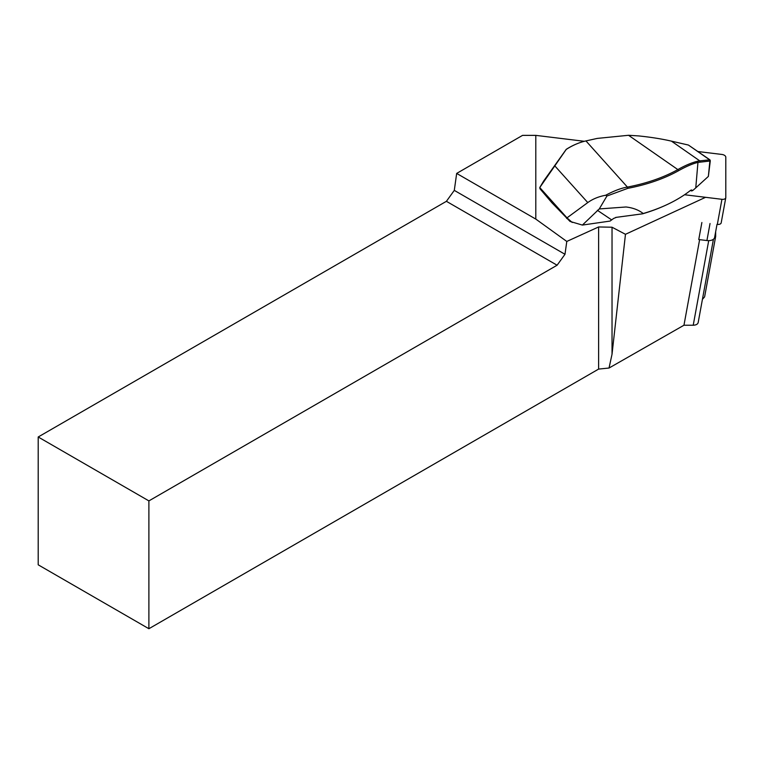 <?xml version="1.0" encoding="UTF-8"?>
<svg xmlns="http://www.w3.org/2000/svg" width="764" height="764" viewBox="0 0 764 764"><rect width="100%" height="100%" fill="white"/><g stroke="black" fill="none" stroke-linecap="round" stroke-linejoin="round"><path stroke-width="1.15" d="M535.803 135.371L535.803 219.096L456.671 173.418L522.566 135.371L535.803 135.371L584.374 141.302M705.564 197.313L625.468 234.3L612.031 227.223L598.613 226.956L566.793 241.443L535.803 219.096M709.899 159.819L688.412 145.045L671.432 141.139L699.786 160.87L709.651 159.829L709.88 161.042L697.952 162.407C692.719 163.639 686.215 166.428 678.451 170.773A180.113 102.844 -169.6 0 1 627.75 188.355L606.931 196.023L605.737 195.231C614.141 190.752 621.371 188.04 627.425 187.084A179.139 102.29 10.4 0 0 677.849 169.589L628.533 135.285L597.276 138.408L585.95 140.92A48.925 32.298 138.1 0 0 577.097 143.718A48.925 32.298 138.1 0 0 566.239 149.419L539.795 187.505L543.605 181.116L566.239 149.343A47.941 31.649 -41.9 0 1 576.639 143.899A47.941 31.649 -41.9 0 1 576.868 143.813M606.931 196.023L599.272 208.935L625.993 206.987C632.888 207.77 638.628 209.947 643.212 213.519A183.15 104.582 10.4 0 0 665.11 205.497L664.279 205.869A182.176 104.028 -169.6 0 1 642.639 213.805L616.462 217.32L613.683 218.428A146.764 108.727 -56.1 0 1 611.668 219.898A97.849 72.484 123.9 0 0 610.054 221.073L582.388 225.074L570.011 221.426L552.009 202.88L539.957 188.765L539.804 187.591L566.993 217.855L587.783 202.584C592.749 198.965 598.737 196.51 605.737 195.24M557.386 208.161L549.115 198.955M456.671 173.418L454.293 190.379L564.988 254.288L566.793 241.443M38.2 436.989L38.2 564.816L148.894 628.724L148.894 500.897L557.099 265.223L446.405 201.314L38.2 436.989L148.894 500.897M446.405 201.314L454.293 190.379M698.172 322.418L698.143 322.704C697.627 324.261 695.994 325.101 693.225 325.235L683.961 325.235L609.032 368.028L598.613 369.088L148.894 628.724M612.031 227.223L612.031 354.238L625.468 234.3M564.988 254.288L557.099 265.223M598.613 369.088L598.613 226.956M609.032 368.028L612.031 354.238M699.623 239.657L683.961 325.235M701.877 222.505L698.754 239.552L706.92 240.545A7.831 4.469 10.4 0 0 714.617 237.442L717.014 224.358M714.607 237.499A48.925 27.934 -169.6 0 1 715.658 236.477L704.609 296.881L702.422 299.354M715.658 236.477L715.658 231.731M582.388 225.074L599.272 208.935M572.217 222.477L566.993 217.855M554.282 204.733L554.779 205.249M567.003 217.883L566.63 218.447M665.11 205.497A183.15 104.582 10.4 0 0 690.694 190.265L692.881 190.398A183.37 104.706 10.4 0 0 695.765 187.887L708.362 176.417L710.31 160.717M690.694 190.265L691.687 189.959L690.341 190.456L691.649 190.952M642.371 213.777L643.212 213.519M642.639 213.805L615.889 217.406M671.432 141.139C661.796 138.914 650.861 137.176 638.628 135.916L628.524 135.276M678.451 170.773L677.849 169.589C684.926 165.549 691.468 162.77 697.494 161.242L699.786 160.87L700.216 162.025M692.881 190.398L691.831 190.924M709.45 159.877L709.88 161.042L708.362 176.417M684.544 194.744L721.932 199.308L717.339 224.396A3.915 2.235 10.4 0 0 721.187 222.84L725.781 197.752A3.915 2.235 -169.6 0 0 725.8 197.523L725.8 157.193A3.915 2.235 10.4 0 0 721.932 154.452L697.99 151.539M725.781 197.752A3.915 2.235 -169.6 0 1 721.932 199.308M693.225 325.235L708.715 240.641M554.884 165.96L587.783 202.584M695.765 187.887L697.952 162.407L697.494 161.242M611.668 219.898L597.372 210.301M585.95 140.92L627.425 187.084L627.75 188.355M709.651 159.829L688.412 145.045M710.033 223.508L706.92 240.545M698.143 322.742L713.423 239.275M616.204 217.358L615.688 217.434M710.253 160.564L709.976 159.963"/></g></svg>
